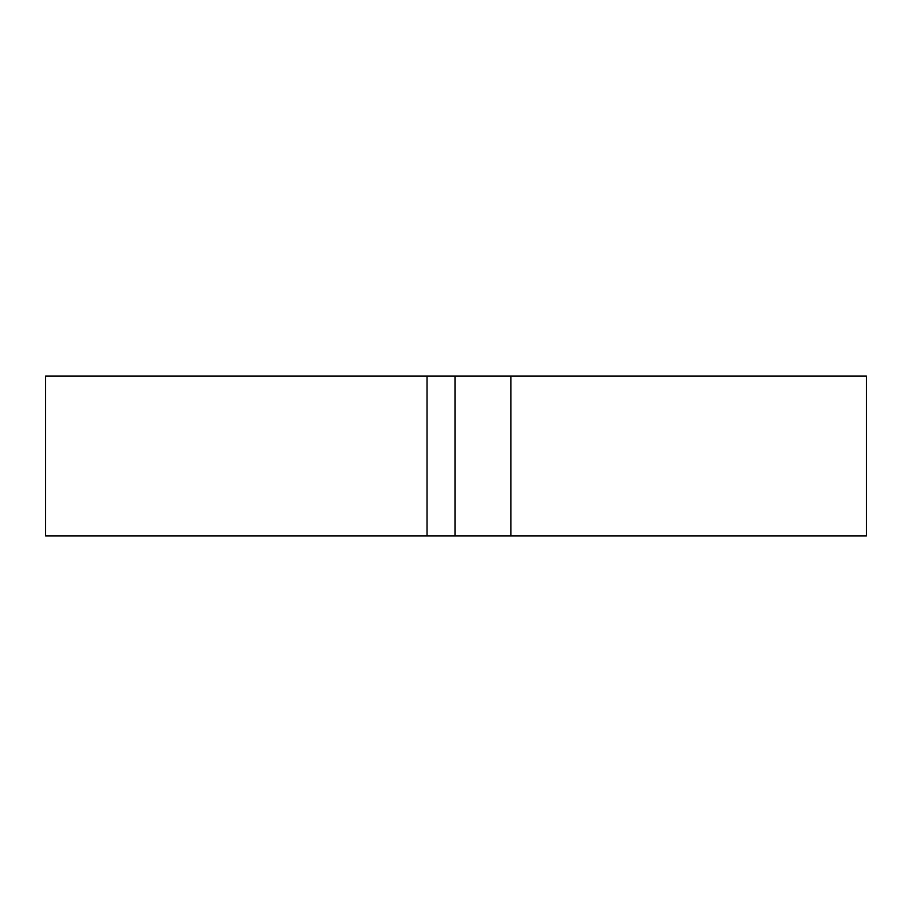<?xml version="1.0" encoding="UTF-8"?>
<svg xmlns="http://www.w3.org/2000/svg" width="912" height="912" viewBox="0 0 912 912"><rect width="100%" height="100%" fill="white"/><g stroke="black" fill="none" stroke-linecap="round" stroke-linejoin="round"><path stroke-width="1.37" d="M427.044 376.12L427.044 535.88L45.6 535.88L45.6 376.12L866.4 376.12L866.4 535.88L510.925 535.88L510.925 376.12M427.044 535.88L510.925 535.88M454.997 535.88L454.997 376.12"/></g></svg>
